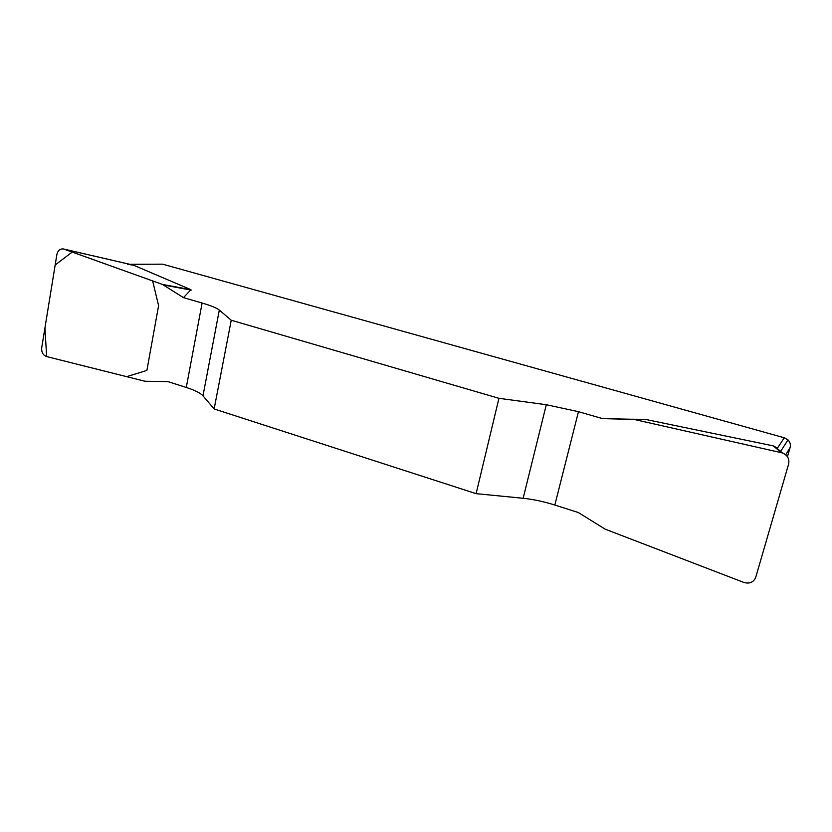 <?xml version="1.0" encoding="UTF-8"?>
<svg xmlns="http://www.w3.org/2000/svg" width="832" height="832" viewBox="0 0 832 832"><rect width="100%" height="100%" fill="white"/><g stroke="black" fill="none" stroke-linecap="round" stroke-linejoin="round"><path stroke-width="1.25" d="M498.94 398.31L476.112 493.657L523.151 498.274C533.26 499.325 543.826 501.582 554.83 505.045L578.323 512.533L605.28 529.214L743.912 582.462C749.663 584.054 753.615 582.306 755.758 577.231L788.632 464.038C789.61 458.9 787.571 455.208 782.506 452.962L634.109 419.442L602.493 418.61L578.469 411.674L546.302 404.726L498.94 398.31L231.244 320.237L219.305 310.086C216.622 307.934 210.891 305.583 202.114 303.025L183.477 297.648L162.417 284.419L63.523 248.976C60.06 248.622 57.845 250.463 56.878 254.498L41.704 347.776C41.382 352.258 43.014 355.191 46.613 356.574L144.945 381.243L168.002 381.628L186.285 387.462C194.886 390.239 200.45 393.026 202.977 395.803L214.136 408.959L231.244 320.237M602.493 418.61L646.204 419.557L773.261 445.879L777.452 448.053L784.306 437.778L162.646 264.17L129.886 264.326M162.417 284.419L190.944 289.692L133.598 265.221L127.629 264.337M190.944 289.692L183.477 297.648M476.112 493.657L214.136 408.959M784.306 437.778L787.998 439.889C790.13 442.104 790.826 444.642 790.119 447.502L787.446 456.716M129.678 264.274L162.646 264.17M163.644 285.022L191.162 290.098M632.33 419.224L644.093 419.338M634.109 419.442L646.204 419.557M46.654 356.585L44.928 327.974L55.162 265.013L72.218 252.054L152.641 280.914L158.59 305.646L146.9 370.406L126.672 376.657L46.654 356.585M790.119 447.502L785.72 454.792M523.151 498.274L546.302 404.726M578.469 411.674L554.83 505.045M219.305 310.086L202.977 395.803M186.285 387.462L202.114 303.025M133.598 265.221L64.189 249.174M781.383 452.639L773.261 445.879M787.998 439.889L780.634 451.412M63.669 249.018L132.267 264.878M782.496 452.951L774.363 446.243"/></g></svg>
